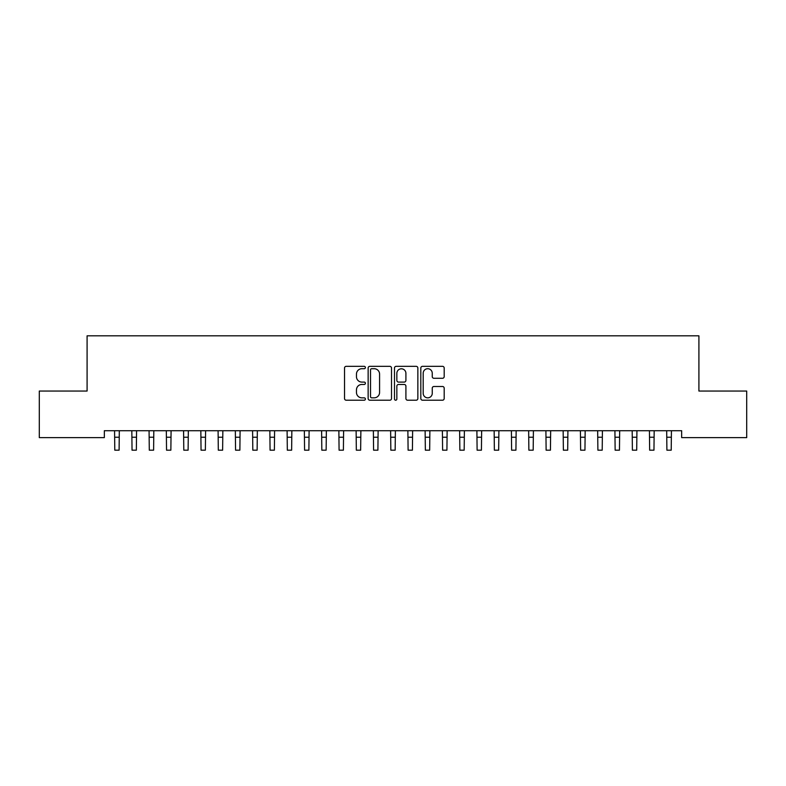 <?xml version="1.0" encoding="UTF-8"?>
<svg xmlns="http://www.w3.org/2000/svg" width="786" height="786" viewBox="0 0 786 786"><rect width="100%" height="100%" fill="white"/><g stroke="black" fill="none" stroke-linecap="round" stroke-linejoin="round"><path stroke-width="1.18" d="M365.392 367.524A1.189 1.189 0 0 0 364.213 366.345L346.213 366.345A1.69 1.69 0 0 0 344.523 368.035L344.523 398.522A1.69 1.69 0 0 0 346.213 400.212L364.213 400.212A1.189 1.189 0 0 0 365.392 399.033A1.189 1.189 0 0 0 364.213 397.844L361.884 397.844A5.423 5.423 0 0 1 356.461 392.42L356.461 389.885A5.423 5.423 0 0 1 361.884 384.462L364.213 384.462A1.189 1.189 0 0 0 365.392 383.273A1.189 1.189 0 0 0 364.213 382.094L361.884 382.094A5.423 5.423 0 0 1 356.461 376.671L356.461 374.136A5.423 5.423 0 0 1 361.884 368.713L364.213 368.713A1.189 1.189 0 0 0 365.392 367.524M442.498 378.282A1.69 1.69 0 0 0 444.188 376.592L444.188 368.035A1.69 1.69 0 0 0 442.498 366.345L422.514 366.345A1.69 1.69 0 0 0 420.815 368.035L420.815 398.522A1.69 1.69 0 0 0 422.514 400.212L442.498 400.212A1.69 1.69 0 0 0 444.188 398.522L444.188 388.186A1.69 1.69 0 0 0 442.498 386.496L433.941 386.496A1.69 1.69 0 0 0 432.251 388.186L432.251 393.314A4.529 4.529 0 0 1 427.722 397.844A4.529 4.529 0 0 1 423.192 393.314L423.192 373.242A4.529 4.529 0 0 1 427.722 368.713A4.529 4.529 0 0 1 432.251 373.242L432.251 376.592A1.69 1.69 0 0 0 433.941 378.282L442.498 378.282M681.659 430.728L104.342 430.728L104.342 437.625L39.3 437.625L39.3 391.045L87.089 391.045L87.089 335.828L698.911 335.828L698.911 391.045L746.7 391.045L746.7 437.625L681.659 437.625L681.659 430.728M391.516 368.035A1.69 1.69 0 0 0 389.827 366.345L369.842 366.345A1.69 1.69 0 0 0 368.143 368.035L368.143 398.522A1.69 1.69 0 0 0 369.842 400.212L389.827 400.212A1.69 1.69 0 0 0 391.516 398.522L391.516 368.035M396.173 366.345L416.158 366.345A1.69 1.69 0 0 1 417.857 368.035L417.857 398.522A1.69 1.69 0 0 1 416.158 400.212L407.61 400.212A1.69 1.69 0 0 1 405.91 398.522L405.91 386.152A1.69 1.69 0 0 0 404.22 384.462L398.551 384.462A1.69 1.69 0 0 0 396.851 386.152L396.851 399.033A1.189 1.189 0 0 1 395.663 400.212A1.189 1.189 0 0 1 394.484 399.033L394.484 368.035A1.69 1.69 0 0 1 396.173 366.345M371.699 368.713A1.189 1.189 0 0 0 370.52 369.901L370.52 396.655A1.189 1.189 0 0 0 371.699 397.844L374.156 397.844A5.423 5.423 0 0 0 379.579 392.42L379.579 374.136A5.423 5.423 0 0 0 374.156 368.713L371.699 368.713M405.91 373.33A4.529 4.529 0 0 0 401.381 368.801A4.529 4.529 0 0 0 396.851 373.33L396.851 380.395A1.69 1.69 0 0 0 398.551 382.094L404.22 382.094A1.69 1.69 0 0 0 405.91 380.395L405.91 373.33M114.569 430.728L114.785 450.172L119.099 450.172L119.315 430.728M131.822 430.728L132.038 450.172L136.351 450.172L136.567 430.728M149.075 430.728L149.291 450.172L153.604 450.172L153.82 430.728M166.327 430.728L166.544 450.172L170.857 450.172L171.083 430.728M183.58 430.728L183.796 450.172L188.109 450.172L188.335 430.728M200.833 430.728L201.049 450.172L205.362 450.172L205.588 430.728M218.086 430.728L218.311 450.172L222.625 450.172L222.841 430.728M235.338 430.728L235.564 450.172L239.877 450.172L240.094 430.728M252.591 430.728L252.817 450.172L257.13 450.172L257.346 430.728M269.853 430.728L270.07 450.172L274.383 450.172L274.599 430.728M287.106 430.728L287.322 450.172L291.635 450.172L291.852 430.728M304.359 430.728L304.575 450.172L308.888 450.172L309.104 430.728M321.612 430.728L321.828 450.172L326.141 450.172L326.357 430.728M338.864 430.728L339.08 450.172L343.394 450.172L343.61 430.728M356.117 430.728L356.333 450.172L360.646 450.172L360.872 430.728M373.37 430.728L373.586 450.172L377.899 450.172L378.125 430.728M390.622 430.728L390.839 450.172L395.161 450.172L395.378 430.728M407.875 430.728L408.101 450.172L412.414 450.172L412.63 430.728M425.128 430.728L425.354 450.172L429.667 450.172L429.883 430.728M442.39 430.728L442.606 450.172L446.92 450.172L447.136 430.728M459.643 430.728L459.859 450.172L464.172 450.172L464.388 430.728M476.896 430.728L477.112 450.172L481.425 450.172L481.641 430.728M494.148 430.728L494.365 450.172L498.678 450.172L498.894 430.728M511.401 430.728L511.617 450.172L515.93 450.172L516.147 430.728M528.654 430.728L528.87 450.172L533.183 450.172L533.409 430.728M545.906 430.728L546.123 450.172L550.436 450.172L550.662 430.728M563.159 430.728L563.375 450.172L567.688 450.172L567.914 430.728M580.412 430.728L580.638 450.172L584.951 450.172L585.167 430.728M597.665 430.728L597.891 450.172L602.204 450.172L602.42 430.728M614.917 430.728L615.143 450.172L619.456 450.172L619.673 430.728M632.18 430.728L632.396 450.172L636.709 450.172L636.925 430.728M649.433 430.728L649.649 450.172L653.962 450.172L654.178 430.728M666.685 430.728L666.901 450.172L671.215 450.172L671.431 430.728M114.785 437.232L119.099 437.232M114.785 450.172L119.099 450.172M132.038 437.232L136.351 437.232M132.038 450.172L136.351 450.172M149.291 437.232L153.604 437.232M149.291 450.172L153.604 450.172M166.544 437.232L170.857 437.232M166.544 450.172L170.857 450.172M183.796 437.232L188.109 437.232M183.796 450.172L188.109 450.172M201.049 437.232L205.362 437.232M201.049 450.172L205.362 450.172M218.311 437.232L222.625 437.232M218.311 450.172L222.625 450.172M235.564 437.232L239.877 437.232M235.564 450.172L239.877 450.172M252.817 437.232L257.13 437.232M252.817 450.172L257.13 450.172M270.07 437.232L274.383 437.232M270.07 450.172L274.383 450.172M287.322 437.232L291.635 437.232M287.322 450.172L291.635 450.172M304.575 437.232L308.888 437.232M304.575 450.172L308.888 450.172M321.828 437.232L326.141 437.232M321.828 450.172L326.141 450.172M339.08 437.232L343.394 437.232M339.08 450.172L343.394 450.172M356.333 437.232L360.646 437.232M356.333 450.172L360.646 450.172M373.586 437.232L377.899 437.232M373.586 450.172L377.899 450.172M390.839 437.232L395.161 437.232M390.839 450.172L395.161 450.172M408.101 437.232L412.414 437.232M408.101 450.172L412.414 450.172M425.354 437.232L429.667 437.232M425.354 450.172L429.667 450.172M442.606 437.232L446.92 437.232M442.606 450.172L446.92 450.172M459.859 437.232L464.172 437.232M459.859 450.172L464.172 450.172M477.112 437.232L481.425 437.232M477.112 450.172L481.425 450.172M494.365 437.232L498.678 437.232M494.365 450.172L498.678 450.172M511.617 437.232L515.93 437.232M511.617 450.172L515.93 450.172M528.87 437.232L533.183 437.232M528.87 450.172L533.183 450.172M546.123 437.232L550.436 437.232M546.123 450.172L550.436 450.172M563.375 437.232L567.688 437.232M563.375 450.172L567.688 450.172M580.638 437.232L584.951 437.232M580.638 450.172L584.951 450.172M597.891 437.232L602.204 437.232M597.891 450.172L602.204 450.172M615.143 437.232L619.456 437.232M615.143 450.172L619.456 450.172M632.396 437.232L636.709 437.232M632.396 450.172L636.709 450.172M649.649 437.232L653.962 437.232M649.649 450.172L653.962 450.172M666.901 437.232L671.215 437.232M666.901 450.172L671.215 450.172"/></g></svg>
